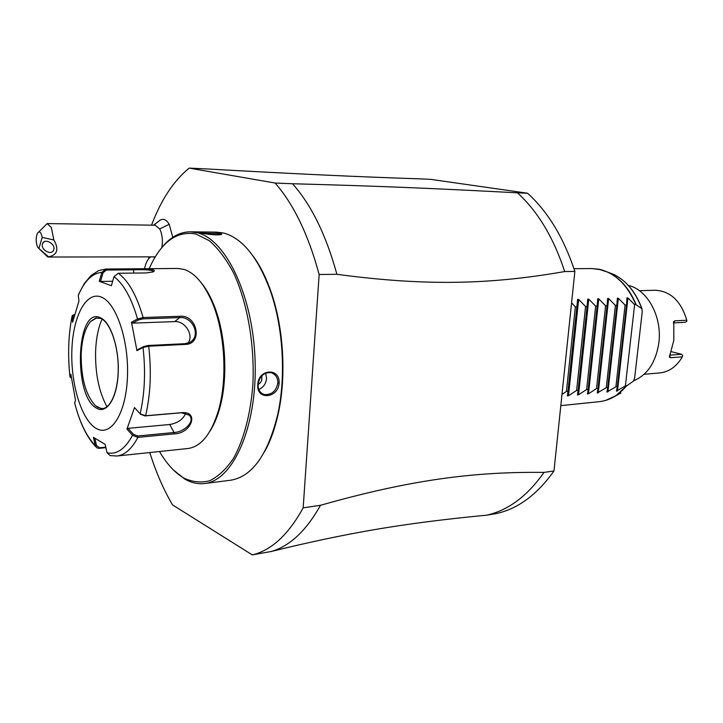 <?xml version="1.0" encoding="UTF-8"?>
<svg xmlns="http://www.w3.org/2000/svg" width="723" height="723" viewBox="0 0 723 723"><rect width="100%" height="100%" fill="white"/><g stroke="black" fill="none" stroke-linecap="round" stroke-linejoin="round"><path stroke-width="1.08" d="M149.788 452.544C155.933 472.083 163.515 489.543 172.553 504.925L252.291 554.893C271.45 550.348 288.405 534.659 303.172 507.844L319.15 274.514C308.459 234.903 293.782 204.419 275.138 183.046L189.164 168.107C173.628 180.877 161.084 199.9 151.532 225.169M148.793 256.864L148.712 258.698M172.788 237.316L169.218 224.32C166.407 219.593 163.344 218.229 160.027 220.226L153.547 225.205M189.164 168.107L205.585 168.875C303.633 174.36 357.171 176.746 420.958 178.906L430.745 179.358L527.555 193.231L517.469 192.824C432.896 188.378 378.915 186.055 292.535 183.75L275.138 183.046M319.15 274.514L336.891 274.297C326.136 235.102 311.351 204.925 292.535 183.75M252.291 554.893L271.17 551.495C289.724 546.263 306.163 530.863 320.488 505.296L303.172 507.844M517.469 192.824C537.813 211.414 553.565 237.659 564.708 271.541C493.023 284.094 428.387 286.642 336.891 274.297M564.708 271.541L574.866 271.423L553.981 470.944L543.976 472.417C527.329 496.114 508.233 510.366 486.687 515.192L496.511 513.529C518.129 508.703 537.288 494.505 553.981 470.944M320.488 505.296C411.767 479.367 475.734 471.55 543.976 472.417M270.203 551.766L285.531 547.989M271.17 551.495C318.96 539.71 362.946 530.917 403.145 525.097C428.486 521.364 456.33 518.066 486.687 515.192M574.866 271.423C563.714 237.768 547.944 211.703 527.555 193.231M571.577 302.856L575.345 306.868L576.882 306.805L577.587 299.421L578.653 299.494L585.567 306.489L587.085 306.435L587.736 299.105L588.784 299.177L595.653 306.127L597.144 306.073L597.749 298.78L598.78 298.861L605.594 305.757L607.067 305.712L607.618 298.463L608.639 298.554L615.409 305.404L616.855 305.35L617.352 298.156L618.364 298.247L625.079 305.052L626.516 304.998L626.958 297.849L627.953 297.948L634.622 304.699L625.395 385.865L626.968 385.621L633.429 381.111L634.631 378.075L642.277 311.541L641.753 308.558L635.888 304.654C627.293 284.699 614.984 272.887 598.978 269.227L591.694 268.54L573.981 268.721M634.622 304.699L635.888 304.654M625.395 385.865L616.466 391.152L617.325 386.624L615.906 386.76L606.913 392.083L607.727 387.528L606.281 387.664L597.243 393.023L597.993 388.441L596.52 388.576L588.486 393.8L587.438 393.972L588.124 389.372L586.633 389.507L578.554 394.767L577.487 394.93L578.111 390.312L576.611 390.447L568.486 395.743L567.41 395.906L567.971 391.26L566.443 391.405L561.988 394.478M617.325 386.624L626.516 304.998M615.906 386.76L625.079 305.052M607.727 387.528L616.855 305.35M606.281 387.664L615.409 305.404M597.993 388.441L607.067 305.712M596.52 388.576L605.594 305.757M588.124 389.372L597.144 306.073M586.633 389.507L595.653 306.127M578.111 390.312L587.085 306.435M576.611 390.447L585.567 306.489M567.971 391.26L576.882 306.805M566.443 391.405L575.345 306.868M633.782 380.732C647.519 374.866 655.869 362.232 658.852 342.829C662.349 316.864 647.41 289.498 628.368 285.44M644.121 374.288L659.765 372.923C669.073 371.911 676.601 366.552 682.349 356.837L670.447 357.74L669.408 357.072L673.809 340.289L673.8 321.5L674.866 320.831L686.787 320.244C681.003 300.994 670.438 291.007 655.083 290.266L639.385 290.682M673.357 322.919L685.377 322.295L686.85 321.238L686.787 320.244M671.125 351.622L681.5 354.261L669.679 355.138M681.5 354.261L682.693 355.481L682.349 356.837M264.473 451.866C270.393 441.355 274.984 428.594 278.265 413.574C286.425 376.602 283.714 328.793 271.432 292.969C266.48 278.418 260.47 266.254 253.411 256.493M173.213 469.778L184.663 478.988C191.188 482.792 197.813 484.302 204.546 483.515L230.664 480.226C252.182 476.656 267.89 454.686 277.768 414.315C286.01 376.918 283.271 328.522 270.854 292.291C258.5 258.039 242.765 238.283 223.651 233.041L216.602 232.128L190.285 231.812C179.241 231.938 169.381 237.659 160.705 248.992M200.099 232.77L198.807 232.146C199.765 231.884 215.743 231.857 220.822 233.014L221.717 234.288C219.132 235.761 204.437 234.071 200.099 232.77M204.546 483.515C232.752 480.912 257.054 427.6 255.147 362.214C253.52 296.846 225.965 239.123 197.189 232.734L190.285 231.812M257.786 384.726C258.111 368.847 280.199 367.383 279.114 383.145C278.238 398.463 256.24 400.406 257.786 384.726L258.111 384.464C259.521 376.132 263.85 372.2 271.098 372.679C275.635 374.234 277.885 377.677 277.858 383.009C276.123 391.242 271.577 395.074 264.22 394.514C260.045 393.05 258.012 389.706 258.111 384.464M159.521 451.514C166.652 463.786 174.668 472.589 183.579 477.912C192.255 482.069 200.985 483.009 209.769 480.723C218.391 476.502 226.335 468.992 233.592 458.21C243.732 439.873 250.583 414.18 252.86 384.735C254.821 344.862 247.447 302.783 233.583 272.933C226.218 259.105 218.138 248.378 209.345 240.741L195.951 234.026C176.674 230.51 161.075 242.06 149.164 268.685M209.824 431.378C213.692 425.404 216.9 418.011 219.44 409.173C228.468 378.68 225.892 333.267 213.475 303.994C209.959 295.499 205.938 288.513 201.41 283.018M140.624 414.27L144.98 415.915L181.482 412.77L189.146 415.11C195.662 421.03 184.636 432.038 174.026 432.508L137.813 435.996L137.867 437.388L132.526 435.309L126.977 429.101L134.487 407.573L140.126 413.8L145.594 415.761L182.115 412.625C199.611 411.378 191.125 433.782 174.08 433.881L137.867 437.388C131.794 448.911 124.799 455.119 116.9 456.023L188.007 448.504C201.066 446.687 211.206 434.071 218.418 410.646C227.673 379.358 225.034 332.688 212.3 302.648C204.338 284.04 194.903 272.96 184.013 269.399L177.804 268.459L137.903 268.775C144.627 268.594 149.625 268.893 152.878 269.661C154.704 270.303 154.821 271.044 153.204 271.875L146.1 272.96L118.292 273.24L113.99 276.647L111.369 285.712L99.268 281.31L101.835 272.399L106.001 269.028L137.903 268.775M105.901 447.664L99.141 448.341L96.891 447.862L95.319 445.621L96.493 445.549L94.858 438.31M105.784 447.148L99.593 447.763L96.493 445.549M70.99 377.686L70.023 377.035L70.863 374.261L75.517 400.307L74.668 402.982M78.68 294.171L78.274 295.427L78.952 300.958L72.625 322.214L71.984 316.638C68.351 335.427 67.673 355.463 69.968 376.746L70.971 377.469L71.216 376.819M71.369 377.921L70.971 377.469M71.568 318.807L72.164 315.734L74.044 314.604M71.984 316.638L74.65 314.415M78.274 295.427C84.492 280.813 92.345 273.131 101.844 272.399L103.037 272.752L106.398 270.059L133.909 269.824C141.581 269.516 147.619 269.751 152.02 270.538L153.33 271.821M185.522 344.401L148.703 346.209L143.046 347.465L143.606 346.579L137.668 349.67L136.945 350.646L131.487 322.25L137.524 318.97L143.118 317.524L179.846 316.285C197.252 314.406 203.19 344.049 185.522 344.401L184.925 343.696L148.125 345.486L143.606 346.579M136.945 350.646L143.046 347.465C145.721 371.55 144.754 393.655 140.126 413.8L140.515 414.162M74.586 402.63C79.53 422.024 86.444 436.349 95.319 445.621L93.439 437.352L105.169 444.392L107.049 452.779C116.638 454.894 125.133 449.064 132.526 435.309L133.511 434.378L128.107 428.332L169.724 424.509C177.668 423.154 183.036 419.376 185.829 413.176M137.813 435.996L133.511 434.378M107.049 452.779L110.113 455.58L116.9 456.023M101.003 296.963C85.938 291.143 72.869 316.692 71.857 350.321C70.646 383.859 81.428 419.801 96.051 428.332C110.646 437.397 125.974 414.225 127.438 377.325C129.128 340.524 116.078 302.223 101.003 296.963M73.394 319.096L73.05 316.078M99.268 281.31L100.524 281.437L103.037 272.752M100.524 281.437L112.652 281.265M113.99 276.647C123.642 283.976 131.487 298.084 137.524 318.97L138.445 319.946L142.937 318.861L179.656 317.596C192.978 316.276 201.771 336.746 189.435 342.494L184.925 343.696M131.487 322.25L132.562 323.136L174.695 321.599C185.106 320.75 194.08 335.156 188.079 343.082M126.977 429.101L128.107 428.332M96.783 317.885L90.664 321.455C85.034 328.152 81.88 339.105 81.175 354.342C81.057 378.246 85.811 395.364 95.436 405.693L97.795 407.356L101.925 408.549M102.024 319.105C98.265 327.781 96.132 338.445 95.608 351.107C95.138 373.375 98.934 391.929 106.986 406.751M132.562 323.136L138.445 319.946M220.822 233.014L220.018 233.854L221.301 234.424M200.94 232.969L220.018 233.854M279.114 383.145L277.858 383.009M265.648 373.086L266.579 378.418C265.974 383.723 263.398 387.411 258.852 389.498M258.102 384.6L260.298 382.774L261.726 380.415L261.907 375.662M150.926 256.855C147.944 258.599 145.82 262.557 144.555 268.721M153.692 256.855L154.668 257.822M161.853 247.537C162.982 240.361 162.268 234.153 159.711 228.893L169.218 224.32M38.753 231.929L47.212 223.579L155.174 225.224L159.711 228.893M47.212 223.579L51.324 227.447L53.854 239.964L42.223 237.406C40.985 231.866 39.349 230.565 37.316 233.493C35.707 237.984 35.789 242.494 37.56 247.004L38.888 248.513L42.223 237.406M155.255 256.855L47.79 257.026L48.649 256.873L38.888 248.513M47.79 257.026L39.801 249.372M48.649 256.873C57.406 254.903 59.141 249.263 53.854 239.964M53.773 249.76L53.457 250.492C50.926 255.707 40.443 249.48 42.44 243.949L42.793 243.145C45.368 237.975 55.825 244.275 53.773 249.76M626.968 385.621L615.716 395.806L605.874 400.325M598.445 269.128L608.73 272.508C620.596 278.509 629.742 289.254 636.177 304.745M615.363 396.032L620.885 393.095L615.716 395.806C610.483 399.114 604.988 401.066 599.231 401.672C609.597 400.515 618.734 395.21 626.651 385.748M641.753 308.558C635.653 292.182 626.452 280.867 614.179 274.613L608.35 272.327M627.953 297.948L617.469 390.989M618.364 298.247L607.935 391.911M608.639 298.554L598.273 392.851M598.78 298.861L588.486 393.8M588.784 299.177L578.554 394.767M578.653 299.494L568.486 395.743M674.866 320.831L673.456 322.901M670.447 357.74L669.643 355.246M99.141 448.341L99.593 447.763M106.001 269.028L106.398 270.059M133.502 268.811L133.773 273.086M152.878 269.661L152.02 270.538M118.292 273.24C128.495 280.786 136.774 295.553 143.118 317.524L142.937 318.861M148.125 345.486L148.703 346.209C151.577 371.495 150.538 394.686 145.594 415.761L144.98 415.915M182.115 412.625L181.482 412.77M174.08 433.881L174.026 432.508L169.724 424.509M179.846 316.285L179.656 317.596L174.695 321.599M100.226 317.65C75.996 306.118 72.978 397.135 96.81 408.296C106.932 414.216 117.253 397.921 118.211 372.842C119.313 347.826 110.583 321.654 100.226 317.65M642.06 308.965C635.987 292.444 626.687 280.994 614.179 274.613L601.509 269.796L591.694 268.54M599.231 401.672L560.813 405.639M577.514 300.072L577.587 299.421M673.8 321.5L673.465 322.295M669.408 357.072L669.362 356.331M95.761 446.742C87.845 438.255 81.509 426.163 76.765 410.483M78.708 294.107L84.32 283.488L91.071 275.481L98.653 270.592L105.892 269.037M101.075 408.486C109.76 410.131 118.229 392.426 118.229 368.676C118.391 345.034 109.869 321.988 100.813 318.481M95.436 405.693L100.687 408.423M90.664 321.455L95.572 318.156M100.614 318.4L95.951 318.048M218.418 410.646L219.44 409.173M212.3 302.648L213.475 303.994M277.768 414.315L278.265 413.574M270.854 292.291L271.432 292.969M262.223 393.655L264.22 394.514M154.731 257.731L153.882 256.855M42.793 243.145L44.257 241.735"/></g></svg>
